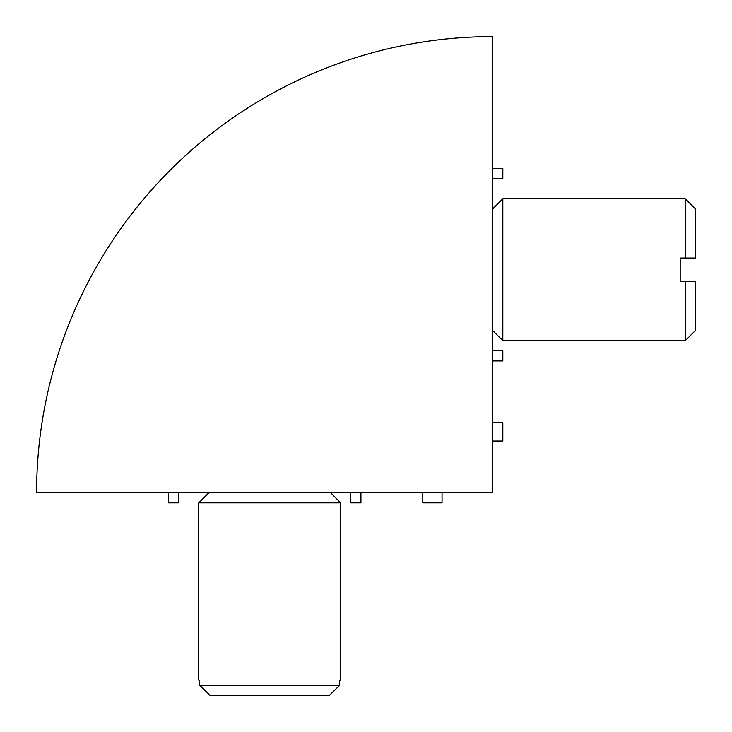 <?xml version="1.0" encoding="UTF-8"?>
<svg xmlns="http://www.w3.org/2000/svg" width="732" height="732" viewBox="0 0 732 732"><rect width="100%" height="100%" fill="white"/><g stroke="black" fill="none" stroke-linecap="round" stroke-linejoin="round"><path stroke-width="1.1" d="M492.691 350.793L502.829 350.793L502.829 360.931L492.691 360.931M492.691 168.378L502.829 168.378L502.829 178.517L492.691 178.517M492.691 422.757L502.829 422.757L502.829 441.003L492.691 441.003M178.498 492.691L178.498 502.829L168.36 502.829L168.36 492.691M360.931 492.691L360.931 502.829L350.793 502.829L350.793 492.691M442.037 492.691L442.037 502.829L422.785 502.829L422.785 492.691M492.691 36.6A456.091 456.091 0 0 0 36.6 492.691A456.091 456.091 0 0 1 492.691 36.6L492.691 492.691L36.6 492.691L492.691 492.691L492.691 36.6A456.091 456.091 0 0 0 36.6 492.691L492.691 492.691L492.691 36.6M502.829 269.715L502.829 340.664L685.262 340.664L685.262 281.372L680.193 281.372L680.193 258.057L685.262 258.057L685.262 198.765L502.829 198.765L502.829 269.715M685.262 198.765L695.4 208.904L695.4 258.057L685.262 258.057M693.753 258.057L695.4 258.057M685.262 281.372L695.4 281.372L695.4 330.525L685.262 340.664M695.4 281.372L693.735 281.372M208.904 492.691L198.765 502.829L198.765 680.193L199.726 680.193L198.765 680.193M330.525 492.691L340.664 502.829L198.765 502.829M199.726 680.193L199.726 685.262L339.694 685.262L339.694 680.193L340.664 680.193L339.694 680.193M340.664 502.829L340.664 680.193M329.4 695.4L339.694 685.262L329.4 695.4L210.029 695.4L199.726 685.262L210.029 695.4M492.691 330.525L502.829 340.664M492.691 208.904L502.829 198.765"/></g></svg>
